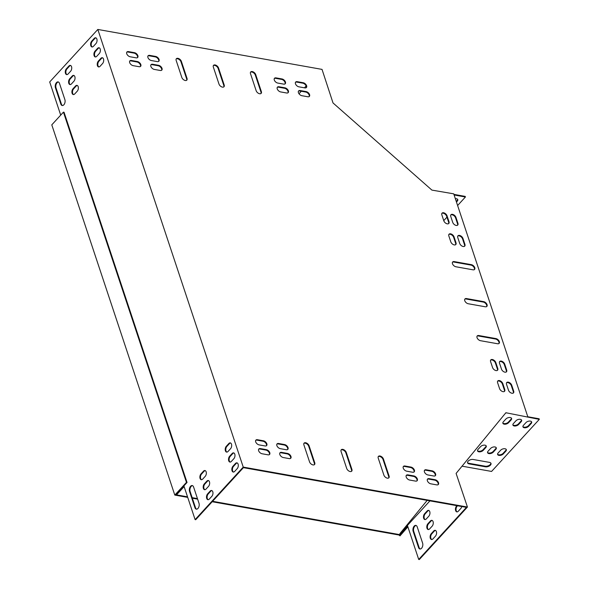 <?xml version="1.0" encoding="UTF-8"?>
<svg xmlns="http://www.w3.org/2000/svg" width="589" height="589" viewBox="0 0 589 589"><rect width="100%" height="100%" fill="white"/><g stroke="black" fill="none" stroke-linecap="round" stroke-linejoin="round"><path stroke-width="0.88" d="M407.89 526.861L399.983 535.88L399.003 535.018L399.408 534.576L212.585 501.298M197.448 498.603L192.169 497.661M187.538 496.836L175.802 494.745L187.044 482.472L64.039 112.249L63.443 112.138L51.788 124.853L174.8 495.084L186.455 482.369L187.044 482.472M399.003 535.018L212.18 501.74M197.624 499.148L192.353 498.206M187.722 497.381L174.8 495.084M400.387 535.438L399.408 534.576M402.25 532.184L400.822 533.737M186.455 482.369L63.443 112.138M486.131 445.799A3.262 1.796 -18.4 0 1 485.586 446.985L483.046 449.746A3.262 1.796 -18.4 0 1 480.064 451.218A3.262 1.796 -18.4 0 1 477.495 450.592M511.458 418.168A3.262 1.796 -18.4 0 1 510.913 419.346L508.381 422.107A3.262 1.796 -18.4 0 1 505.399 423.579A3.262 1.796 -18.4 0 1 502.829 422.954M490.873 463.138A3.733 2.047 -18.4 0 1 489.003 465.479A3.733 2.047 -18.4 0 1 485.255 466.216L468.896 463.3A3.733 2.047 -18.4 0 1 467.526 462.549M531.528 421.739A3.262 1.796 -18.4 0 1 530.984 422.924L528.451 425.685A3.262 1.796 -18.4 0 1 525.469 427.15A3.262 1.796 -18.4 0 1 522.899 426.532M506.201 449.378A3.262 1.796 -18.4 0 1 505.656 450.556L503.124 453.324A3.262 1.796 -18.4 0 1 500.135 454.789A3.262 1.796 -18.4 0 1 497.565 454.171M521.493 419.95A3.262 1.796 -18.4 0 1 520.948 421.135L518.416 423.896A3.262 1.796 -18.4 0 1 515.434 425.368A3.262 1.796 -18.4 0 1 512.864 424.743M496.166 447.588A3.262 1.796 -18.4 0 1 495.621 448.774L493.089 451.535A3.262 1.796 -18.4 0 1 490.1 453A3.262 1.796 -18.4 0 1 487.53 452.381M527.803 416.762L539.112 418.772L539.303 419.368L491.579 471.436L462.048 466.171M429.933 500.871L407.419 525.44L418.713 559.447L419.309 559.55L467.438 507.041L456.1 473.416L505.877 412.734L539.303 419.368M456.46 202.049L457.292 201.136A3.262 1.796 161.6 0 0 457.793 199.649A3.262 1.796 161.6 0 0 455.356 198.707M454.112 194.981L465.42 196.991L457.616 205.509M446.941 217.157L443.753 220.632M71.409 83.955A3.262 1.914 100.1 0 1 69.981 84.58A3.262 1.914 100.1 0 1 68.589 82.224A3.262 1.914 100.1 0 1 69.693 78.779L72.226 76.018A3.262 1.914 100.1 0 1 73.654 75.392A3.262 1.914 100.1 0 1 75.046 77.741A3.262 1.914 100.1 0 1 73.942 81.194L71.409 83.955M100.056 66.299A3.262 1.914 100.1 0 1 98.621 66.925A3.262 1.914 100.1 0 1 97.229 64.569A3.262 1.914 100.1 0 1 98.334 61.123L100.866 58.355A3.262 1.914 100.1 0 1 102.302 57.729A3.262 1.914 100.1 0 1 103.693 60.085A3.262 1.914 100.1 0 1 102.589 63.531L100.056 66.299M200.982 473.924A3.262 1.914 -79.9 0 0 199.877 477.37A3.262 1.914 -79.9 0 0 201.269 479.718A3.262 1.914 -79.9 0 0 202.697 479.093L205.23 476.332A3.262 1.914 -79.9 0 0 206.334 472.886A3.262 1.914 -79.9 0 0 204.943 470.53A3.262 1.914 -79.9 0 0 203.514 471.156L200.982 473.924L201.571 474.027A3.262 1.914 -79.9 0 0 200.466 477.223A3.262 1.914 -79.9 0 0 201.571 479.733M207.608 493.884A3.262 1.914 -79.9 0 0 206.503 497.33A3.262 1.914 -79.9 0 0 207.895 499.686A3.262 1.914 -79.9 0 0 209.331 499.06L211.863 496.291A3.262 1.914 -79.9 0 0 212.968 492.846A3.262 1.914 -79.9 0 0 211.576 490.49A3.262 1.914 -79.9 0 0 210.14 491.116L207.608 493.884L208.204 493.987A3.262 1.914 -79.9 0 0 207.092 497.182A3.262 1.914 -79.9 0 0 208.204 499.693M229.622 456.261A3.262 1.914 -79.9 0 0 228.517 459.707A3.262 1.914 -79.9 0 0 229.916 462.063A3.262 1.914 -79.9 0 0 231.344 461.437L233.877 458.676A3.262 1.914 -79.9 0 0 234.982 455.231A3.262 1.914 -79.9 0 0 233.59 452.875A3.262 1.914 -79.9 0 0 232.162 453.501L229.622 456.261L230.218 456.372A3.262 1.914 -79.9 0 0 229.106 459.567A3.262 1.914 -79.9 0 0 230.218 462.078M194.944 507.703A3.733 2.187 -79.9 0 0 196.321 509.161A3.733 2.187 -79.9 0 0 198.684 507.313A3.733 2.187 -79.9 0 0 199.001 503.278L193.597 487.015A3.733 2.187 -79.9 0 0 192.22 485.55A3.733 2.187 -79.9 0 0 189.857 487.405A3.733 2.187 -79.9 0 0 189.54 491.44L194.944 507.703L195.541 507.806A3.733 2.187 -79.9 0 0 196.623 509.176M232.942 466.245A3.262 1.914 -79.9 0 0 231.838 469.691A3.262 1.914 -79.9 0 0 233.229 472.047A3.262 1.914 -79.9 0 0 234.658 471.421L237.19 468.653A3.262 1.914 -79.9 0 0 238.302 465.207A3.262 1.914 -79.9 0 0 236.903 462.851A3.262 1.914 -79.9 0 0 235.475 463.477L232.942 466.245L233.538 466.348A3.262 1.914 -79.9 0 0 232.427 469.543A3.262 1.914 -79.9 0 0 233.531 472.054M176.31 494.193L183.945 486.021L195.106 519.608L243.235 467.099L97.826 29.45L49.697 81.959L60.711 115.12M93.423 46.34A3.262 1.914 100.1 0 1 91.994 46.965A3.262 1.914 100.1 0 1 90.603 44.609A3.262 1.914 100.1 0 1 91.707 41.164L94.24 38.395A3.262 1.914 100.1 0 1 95.668 37.77A3.262 1.914 100.1 0 1 97.06 40.126A3.262 1.914 100.1 0 1 95.955 43.571L93.423 46.34M55.432 87.79A3.733 2.187 100.1 0 1 55.741 83.756A3.733 2.187 100.1 0 1 58.112 81.908A3.733 2.187 100.1 0 1 59.482 83.373L64.886 99.637A3.733 2.187 100.1 0 1 64.569 103.671A3.733 2.187 100.1 0 1 62.206 105.519A3.733 2.187 100.1 0 1 60.829 104.054L55.432 87.79L56.021 87.901L61.425 104.165A3.733 2.187 -79.9 0 0 62.508 105.534M226.309 446.285A3.262 1.914 -79.9 0 0 225.204 449.731A3.262 1.914 -79.9 0 0 226.596 452.087A3.262 1.914 -79.9 0 0 228.031 451.461L230.564 448.693A3.262 1.914 -79.9 0 0 231.668 445.247A3.262 1.914 -79.9 0 0 230.277 442.891A3.262 1.914 -79.9 0 0 228.841 443.517L226.309 446.285L226.905 446.388A3.262 1.914 -79.9 0 0 225.793 449.584A3.262 1.914 -79.9 0 0 226.898 452.094M204.295 483.9A3.262 1.914 -79.9 0 0 203.19 487.346A3.262 1.914 -79.9 0 0 204.582 489.702A3.262 1.914 -79.9 0 0 206.017 489.076L208.55 486.315A3.262 1.914 -79.9 0 0 209.655 482.87A3.262 1.914 -79.9 0 0 208.263 480.514A3.262 1.914 -79.9 0 0 206.827 481.139L204.295 483.9L204.891 484.003A3.262 1.914 -79.9 0 0 203.779 487.206A3.262 1.914 -79.9 0 0 204.884 489.717M96.743 56.316A3.262 1.914 100.1 0 1 95.308 56.942A3.262 1.914 100.1 0 1 93.916 54.586A3.262 1.914 100.1 0 1 95.02 51.14L97.553 48.379A3.262 1.914 100.1 0 1 98.989 47.753A3.262 1.914 100.1 0 1 100.38 50.109A3.262 1.914 100.1 0 1 99.276 53.555L96.743 56.316M68.096 73.971A3.262 1.914 100.1 0 1 66.66 74.597A3.262 1.914 100.1 0 1 65.269 72.248A3.262 1.914 100.1 0 1 66.373 68.795L68.906 66.034A3.262 1.914 100.1 0 1 70.341 65.408A3.262 1.914 100.1 0 1 71.733 67.764A3.262 1.914 100.1 0 1 70.628 71.21L68.096 73.971M74.729 93.931A3.262 1.914 100.1 0 1 73.294 94.557A3.262 1.914 100.1 0 1 71.902 92.208A3.262 1.914 100.1 0 1 73.007 88.762L75.539 85.994A3.262 1.914 100.1 0 1 76.975 85.368A3.262 1.914 100.1 0 1 78.366 87.724A3.262 1.914 100.1 0 1 77.262 91.17L74.729 93.931M73.949 75.48A3.262 1.914 -79.9 0 0 72.815 76.121L70.282 78.882A3.262 1.914 -79.9 0 0 69.171 82.085A3.262 1.914 -79.9 0 0 70.282 84.595M102.589 57.825A3.262 1.914 -79.9 0 0 101.463 58.466L98.93 61.227A3.262 1.914 -79.9 0 0 97.818 64.422A3.262 1.914 -79.9 0 0 98.93 66.932M205.237 470.626A3.262 1.914 -79.9 0 0 204.103 471.266L201.571 474.027M211.863 490.585A3.262 1.914 -79.9 0 0 210.737 491.226L208.204 493.987M233.877 452.97A3.262 1.914 -79.9 0 0 232.751 453.604L230.218 456.372M192.515 485.638A3.733 2.187 -79.9 0 0 190.35 487.736A3.733 2.187 -79.9 0 0 190.137 491.543L195.541 507.806M237.198 462.947A3.262 1.914 -79.9 0 0 236.071 463.587L233.538 466.348M195.106 519.608L195.703 519.719L243.426 467.651L466.436 507.372L418.713 559.447M176.347 494.311L176.943 494.421L184.129 486.58M95.963 37.865A3.262 1.914 -79.9 0 0 94.829 38.506L92.296 41.267A3.262 1.914 -79.9 0 0 91.192 44.462A3.262 1.914 -79.9 0 0 92.296 46.973M58.399 81.996A3.733 2.187 -79.9 0 0 56.242 84.087A3.733 2.187 -79.9 0 0 56.021 87.901M230.564 442.987A3.262 1.914 -79.9 0 0 229.438 443.627L226.905 446.388M208.55 480.602A3.262 1.914 -79.9 0 0 207.424 481.242L204.891 484.003M99.276 47.842A3.262 1.914 -79.9 0 0 98.149 48.482L95.617 51.25A3.262 1.914 -79.9 0 0 94.505 54.446A3.262 1.914 -79.9 0 0 95.609 56.956M70.628 65.504A3.262 1.914 -79.9 0 0 69.502 66.137L66.969 68.906A3.262 1.914 -79.9 0 0 65.858 72.101A3.262 1.914 -79.9 0 0 66.969 74.612M77.262 85.464A3.262 1.914 -79.9 0 0 76.136 86.104L73.603 88.865A3.262 1.914 -79.9 0 0 72.491 92.061A3.262 1.914 -79.9 0 0 73.596 94.571M298.998 93.754L301.296 91.251M304.439 87.82L306.133 85.972M527.818 416.806L453.736 193.84L431.906 190.107L333.013 102.942L322.028 69.392L97.826 29.45M427.901 523.731A3.262 1.914 -79.9 0 0 426.797 527.177A3.262 1.914 -79.9 0 0 428.188 529.533A3.262 1.914 -79.9 0 0 429.624 528.907L432.157 526.146A3.262 1.914 -79.9 0 0 433.261 522.701A3.262 1.914 -79.9 0 0 431.87 520.345A3.262 1.914 -79.9 0 0 430.434 520.971L427.901 523.731L428.498 523.842A3.262 1.914 -79.9 0 0 427.386 527.037A3.262 1.914 -79.9 0 0 428.498 529.548M418.551 547.534A3.733 2.187 -79.9 0 0 419.928 548.992A3.733 2.187 -79.9 0 0 422.291 547.144A3.733 2.187 -79.9 0 0 422.607 543.11L417.203 526.846A3.733 2.187 -79.9 0 0 415.834 525.388A3.733 2.187 -79.9 0 0 413.463 527.236A3.733 2.187 -79.9 0 0 413.147 531.271L418.551 547.534L419.147 547.637A3.733 2.187 -79.9 0 0 420.229 549.014M456.917 505.679L456.549 506.076A3.262 1.914 -79.9 0 0 455.444 509.522A3.262 1.914 -79.9 0 0 456.836 511.878A3.262 1.914 -79.9 0 0 458.271 511.252L460.804 508.491A3.262 1.914 -79.9 0 0 461.761 506.54M431.222 533.715A3.262 1.914 -79.9 0 0 430.117 537.161A3.262 1.914 -79.9 0 0 431.509 539.517A3.262 1.914 -79.9 0 0 432.937 538.891L435.47 536.123A3.262 1.914 -79.9 0 0 436.574 532.677A3.262 1.914 -79.9 0 0 435.183 530.321A3.262 1.914 -79.9 0 0 433.754 530.947L431.222 533.715L431.811 533.818A3.262 1.914 -79.9 0 0 430.706 537.013A3.262 1.914 -79.9 0 0 431.811 539.524M424.588 513.755A3.262 1.914 -79.9 0 0 423.484 517.201A3.262 1.914 -79.9 0 0 424.875 519.557A3.262 1.914 -79.9 0 0 426.303 518.931L428.836 516.163A3.262 1.914 -79.9 0 0 429.948 512.717A3.262 1.914 -79.9 0 0 428.549 510.361A3.262 1.914 -79.9 0 0 427.121 510.987L424.588 513.755L425.184 513.858A3.262 1.914 -79.9 0 0 424.073 517.054A3.262 1.914 -79.9 0 0 425.177 519.564M432.157 520.44A3.262 1.914 -79.9 0 0 431.03 521.074L428.498 523.842M416.121 525.476A3.733 2.187 -79.9 0 0 413.964 527.567A3.733 2.187 -79.9 0 0 413.743 531.374L419.147 547.637M457.506 505.782L457.145 506.179A3.262 1.914 -79.9 0 0 456.033 509.382A3.262 1.914 -79.9 0 0 457.138 511.893M435.477 530.417A3.262 1.914 -79.9 0 0 434.343 531.057L431.811 533.818M428.844 510.457A3.262 1.914 -79.9 0 0 427.717 511.097L425.184 513.858M495.813 449.363L493.28 452.124A3.262 1.796 -18.4 0 1 490.026 453.626A3.262 1.796 -18.4 0 1 487.582 452.691A3.262 1.796 -18.4 0 1 488.075 451.196L490.615 448.435A3.262 1.796 -18.4 0 1 493.869 446.933A3.262 1.796 -18.4 0 1 496.313 447.868A3.262 1.796 -18.4 0 1 495.813 449.363L495.621 448.774M521.147 421.724L518.614 424.492A3.262 1.796 -18.4 0 1 515.36 425.994A3.262 1.796 -18.4 0 1 512.916 425.052A3.262 1.796 -18.4 0 1 513.409 423.565L515.942 420.796A3.262 1.796 -18.4 0 1 519.196 419.294A3.262 1.796 -18.4 0 1 521.64 420.229A3.262 1.796 -18.4 0 1 521.147 421.724L520.948 421.135M505.848 451.152L503.315 453.913A3.262 1.796 -18.4 0 1 500.061 455.415A3.262 1.796 -18.4 0 1 497.617 454.48A3.262 1.796 -18.4 0 1 498.117 452.985L500.65 450.224A3.262 1.796 -18.4 0 1 503.904 448.722A3.262 1.796 -18.4 0 1 506.349 449.657A3.262 1.796 -18.4 0 1 505.848 451.152L505.656 450.556M506.113 412.941L505.495 413.198M531.182 423.513L528.65 426.274A3.262 1.796 -18.4 0 1 525.395 427.776A3.262 1.796 -18.4 0 1 522.951 426.841A3.262 1.796 -18.4 0 1 523.444 425.346L525.977 422.585A3.262 1.796 -18.4 0 1 529.231 421.083A3.262 1.796 -18.4 0 1 531.676 422.019A3.262 1.796 -18.4 0 1 531.182 423.513L530.984 422.924M473.144 459.472L489.503 462.387A3.733 2.047 -18.4 0 1 491.012 463.418A3.733 2.047 -18.4 0 1 489.437 465.936A3.733 2.047 -18.4 0 1 485.446 466.805L469.094 463.889A3.733 2.047 -18.4 0 1 467.578 462.858A3.733 2.047 -18.4 0 1 469.161 460.34A3.733 2.047 -18.4 0 1 473.144 459.472M511.112 419.935L508.579 422.703A3.262 1.796 -18.4 0 1 505.325 424.205A3.262 1.796 -18.4 0 1 502.881 423.27A3.262 1.796 -18.4 0 1 503.374 421.776L505.907 419.007A3.262 1.796 -18.4 0 1 509.161 417.505A3.262 1.796 -18.4 0 1 511.605 418.448A3.262 1.796 -18.4 0 1 511.112 419.935L510.913 419.346M485.778 447.574L483.245 450.342A3.262 1.796 -18.4 0 1 479.991 451.844A3.262 1.796 -18.4 0 1 477.546 450.902A3.262 1.796 -18.4 0 1 478.04 449.414L480.572 446.646A3.262 1.796 -18.4 0 1 483.827 445.144A3.262 1.796 -18.4 0 1 486.278 446.079A3.262 1.796 -18.4 0 1 485.778 447.574L485.586 446.985M453.92 194.385L465.222 196.402L465.42 196.991M456.269 201.46L457.101 200.547A3.262 1.796 161.6 0 0 457.646 199.369M303.917 443.377A3.262 1.944 -137.5 0 1 306.552 443.701A3.262 1.944 -137.5 0 1 308.695 446.241L314.349 463.241A3.262 1.944 -137.5 0 1 314.327 464.736M378.256 456.615A3.262 1.944 -137.5 0 1 380.892 456.946A3.262 1.944 -137.5 0 1 383.034 459.479L388.681 476.486A3.262 1.944 -137.5 0 1 388.659 477.981M341.09 449.996A3.262 1.944 -137.5 0 1 343.718 450.327A3.262 1.944 -137.5 0 1 345.868 452.86L351.515 469.86A3.262 1.944 -137.5 0 1 351.493 471.355M250.531 72.197A3.262 1.944 -137.5 0 1 253.16 72.528A3.262 1.944 -137.5 0 1 255.309 75.061L260.956 92.061A3.262 1.944 -137.5 0 1 260.934 93.555M213.365 65.57A3.262 1.944 -137.5 0 1 215.994 65.902A3.262 1.944 -137.5 0 1 218.136 68.434L223.791 85.442A3.262 1.944 -137.5 0 1 223.768 86.936M176.192 58.952A3.262 1.944 -137.5 0 1 178.828 59.283A3.262 1.944 -137.5 0 1 180.97 61.816L186.617 78.823A3.262 1.944 -137.5 0 1 186.595 80.31M464.78 299.197A3.262 1.944 -137.5 0 1 466.098 299.006L483.194 302.054A3.262 1.944 -137.5 0 1 486.013 303.924A3.262 1.944 -137.5 0 1 486.632 306.597M477.061 336.157A3.262 1.944 -137.5 0 1 478.378 335.973L495.474 339.014A3.262 1.944 -137.5 0 1 498.294 340.884A3.262 1.944 -137.5 0 1 498.912 343.564M452.499 262.23A3.262 1.944 -137.5 0 1 453.81 262.039L470.913 265.087A3.262 1.944 -137.5 0 1 473.733 266.957A3.262 1.944 -137.5 0 1 474.351 269.637M147.935 56.007A3.262 1.944 -137.5 0 1 149.253 55.815L155.202 56.875A3.262 1.944 -137.5 0 1 158.021 58.745A3.262 1.944 -137.5 0 1 158.64 61.425M274.312 78.521A3.262 1.944 -137.5 0 1 275.63 78.33L281.571 79.39A3.262 1.944 -137.5 0 1 284.399 81.26A3.262 1.944 -137.5 0 1 285.017 83.932M298.446 91.162A3.262 1.944 -137.5 0 1 299.764 90.978L305.706 92.039A3.262 1.944 -137.5 0 1 308.526 93.901A3.262 1.944 -137.5 0 1 309.144 96.581M129.698 61.101A3.262 1.944 -137.5 0 1 131.016 60.917L136.965 61.978A3.262 1.944 -137.5 0 1 139.784 63.848A3.262 1.944 -137.5 0 1 140.403 66.52M406.219 475.507A3.262 1.944 -137.5 0 1 407.529 475.323L413.478 476.383A3.262 1.944 -137.5 0 1 416.298 478.246A3.262 1.944 -137.5 0 1 416.916 480.926M279.841 452.993A3.262 1.944 -137.5 0 1 281.159 452.808L287.101 453.869A3.262 1.944 -137.5 0 1 289.921 455.739A3.262 1.944 -137.5 0 1 290.539 458.411M255.707 440.351A3.262 1.944 -137.5 0 1 257.025 440.16L262.966 441.22A3.262 1.944 -137.5 0 1 265.786 443.09A3.262 1.944 -137.5 0 1 266.405 445.77M424.455 470.412A3.262 1.944 -137.5 0 1 425.766 470.221L431.715 471.281A3.262 1.944 -137.5 0 1 434.535 473.151A3.262 1.944 -137.5 0 1 435.153 475.831M126.753 52.23A3.262 1.944 -137.5 0 1 128.063 52.046L134.012 53.106A3.262 1.944 -137.5 0 1 136.832 54.976A3.262 1.944 -137.5 0 1 137.451 57.648M295.501 82.291A3.262 1.944 -137.5 0 1 296.812 82.107L302.761 83.167A3.262 1.944 -137.5 0 1 305.581 85.03A3.262 1.944 -137.5 0 1 306.199 87.709M427.4 479.284A3.262 1.944 -137.5 0 1 428.718 479.093L434.66 480.153A3.262 1.944 -137.5 0 1 437.487 482.023A3.262 1.944 -137.5 0 1 438.106 484.695M258.652 449.223A3.262 1.944 -137.5 0 1 259.97 449.032L265.919 450.092A3.262 1.944 -137.5 0 1 268.739 451.962A3.262 1.944 -137.5 0 1 269.357 454.642M448.862 234.459A3.262 1.944 -137.5 0 1 451.498 234.79A3.262 1.944 -137.5 0 1 453.64 237.323L455.606 243.235A3.262 1.944 -137.5 0 1 455.584 244.729M490.622 360.137A3.262 1.944 -137.5 0 1 493.251 360.461A3.262 1.944 -137.5 0 1 495.401 363.001L497.366 368.913A3.262 1.944 -137.5 0 1 497.344 370.407M497.624 381.201A3.262 1.944 -137.5 0 1 500.252 381.532A3.262 1.944 -137.5 0 1 502.402 384.065L504.361 389.984A3.262 1.944 -137.5 0 1 504.339 391.479M441.868 213.387A3.262 1.944 -137.5 0 1 444.496 213.719A3.262 1.944 -137.5 0 1 446.639 216.251L448.604 222.163A3.262 1.944 -137.5 0 1 448.582 223.658M499.546 361.72A3.262 1.944 -137.5 0 1 502.174 362.051A3.262 1.944 -137.5 0 1 504.317 364.584L506.282 370.503A3.262 1.944 -137.5 0 1 506.26 371.998M457.786 236.049A3.262 1.944 -137.5 0 1 460.414 236.373A3.262 1.944 -137.5 0 1 462.564 238.913L464.53 244.825A3.262 1.944 -137.5 0 1 464.507 246.32M450.784 214.978A3.262 1.944 -137.5 0 1 453.42 215.309A3.262 1.944 -137.5 0 1 455.562 217.842L457.528 223.754A3.262 1.944 -137.5 0 1 457.506 225.248M506.54 382.791A3.262 1.944 -137.5 0 1 509.176 383.122A3.262 1.944 -137.5 0 1 511.318 385.655L513.284 391.567A3.262 1.944 -137.5 0 1 513.262 393.062M276.896 444.128A3.262 1.944 -137.5 0 1 278.207 443.937L284.156 444.997A3.262 1.944 -137.5 0 1 286.976 446.867A3.262 1.944 -137.5 0 1 287.594 449.54M403.266 466.635A3.262 1.944 -137.5 0 1 404.584 466.451L410.526 467.511A3.262 1.944 -137.5 0 1 413.353 469.381A3.262 1.944 -137.5 0 1 413.971 472.054M277.257 87.386A3.262 1.944 -137.5 0 1 278.575 87.201L284.524 88.262A3.262 1.944 -137.5 0 1 287.344 90.132A3.262 1.944 -137.5 0 1 287.962 92.804M150.887 64.878A3.262 1.944 -137.5 0 1 152.198 64.687L158.147 65.747A3.262 1.944 -137.5 0 1 160.966 67.617A3.262 1.944 -137.5 0 1 161.585 70.297M407.684 526.249L400.38 534.223L399.821 533.73L427.172 500.378M407.419 525.44L399.821 533.73M467.438 507.041L243.235 467.099M309.549 461.872L303.895 444.872A3.262 1.944 -137.5 0 1 304.093 443.127A3.262 1.944 -137.5 0 1 306.744 443.142A3.262 1.944 -137.5 0 1 309.1 445.799L314.754 462.799A3.262 1.944 -137.5 0 1 314.555 464.544A3.262 1.944 -137.5 0 1 311.905 464.522A3.262 1.944 -137.5 0 1 309.549 461.872M383.439 459.037L389.086 476.045A3.262 1.944 -137.5 0 1 388.895 477.782A3.262 1.944 -137.5 0 1 386.244 477.767A3.262 1.944 -137.5 0 1 383.888 475.117L378.234 458.109A3.262 1.944 -137.5 0 1 378.433 456.372A3.262 1.944 -137.5 0 1 381.083 456.387A3.262 1.944 -137.5 0 1 383.439 459.037L383.034 459.479M346.273 452.418L351.92 469.418A3.262 1.944 -137.5 0 1 351.721 471.163A3.262 1.944 -137.5 0 1 349.071 471.148A3.262 1.944 -137.5 0 1 346.715 468.491L341.068 451.491A3.262 1.944 -137.5 0 1 341.259 449.746A3.262 1.944 -137.5 0 1 343.917 449.768A3.262 1.944 -137.5 0 1 346.273 452.418L345.868 452.86M255.714 74.619L261.361 91.619A3.262 1.944 -137.5 0 1 261.163 93.364A3.262 1.944 -137.5 0 1 258.512 93.349A3.262 1.944 -137.5 0 1 256.156 90.691L250.509 73.691A3.262 1.944 -137.5 0 1 250.708 71.946A3.262 1.944 -137.5 0 1 253.358 71.961A3.262 1.944 -137.5 0 1 255.714 74.619L255.309 75.061M218.99 84.072L213.343 67.065A3.262 1.944 -137.5 0 1 213.535 65.327A3.262 1.944 -137.5 0 1 216.185 65.342A3.262 1.944 -137.5 0 1 218.541 67.993L224.195 85A3.262 1.944 -137.5 0 1 223.997 86.738A3.262 1.944 -137.5 0 1 221.346 86.723A3.262 1.944 -137.5 0 1 218.99 84.072M181.817 77.453L176.17 60.446A3.262 1.944 -137.5 0 1 176.369 58.709A3.262 1.944 -137.5 0 1 179.019 58.723A3.262 1.944 -137.5 0 1 181.375 61.374L187.022 78.374A3.262 1.944 -137.5 0 1 186.831 80.119A3.262 1.944 -137.5 0 1 184.173 80.104A3.262 1.944 -137.5 0 1 181.817 77.453M485.314 306.788L468.218 303.74A3.262 1.944 -137.5 0 1 465.258 301.671A3.262 1.944 -137.5 0 1 464.957 298.947A3.262 1.944 -137.5 0 1 466.503 298.564L483.598 301.612A3.262 1.944 -137.5 0 1 486.558 303.674A3.262 1.944 -137.5 0 1 486.86 306.405A3.262 1.944 -137.5 0 1 485.314 306.788M497.595 343.748L480.499 340.7A3.262 1.944 -137.5 0 1 477.539 338.638A3.262 1.944 -137.5 0 1 477.237 335.907A3.262 1.944 -137.5 0 1 478.783 335.531L495.879 338.572A3.262 1.944 -137.5 0 1 498.839 340.641A3.262 1.944 -137.5 0 1 499.148 343.365A3.262 1.944 -137.5 0 1 497.595 343.748M454.215 261.597L471.318 264.645A3.262 1.944 -137.5 0 1 474.278 266.714A3.262 1.944 -137.5 0 1 474.579 269.438A3.262 1.944 -137.5 0 1 473.033 269.821L455.938 266.773A3.262 1.944 -137.5 0 1 452.97 264.704A3.262 1.944 -137.5 0 1 452.669 261.98A3.262 1.944 -137.5 0 1 454.215 261.597L453.81 262.039M157.322 61.609L151.38 60.549A3.262 1.944 -137.5 0 1 148.413 58.48A3.262 1.944 -137.5 0 1 148.111 55.756A3.262 1.944 -137.5 0 1 149.658 55.373L155.606 56.434A3.262 1.944 -137.5 0 1 158.566 58.502A3.262 1.944 -137.5 0 1 158.868 61.227A3.262 1.944 -137.5 0 1 157.322 61.609M283.699 84.124L277.75 83.064A3.262 1.944 -137.5 0 1 274.791 80.995A3.262 1.944 -137.5 0 1 274.489 78.271A3.262 1.944 -137.5 0 1 276.035 77.888L281.976 78.948A3.262 1.944 -137.5 0 1 284.943 81.017A3.262 1.944 -137.5 0 1 285.245 83.741A3.262 1.944 -137.5 0 1 283.699 84.124M300.169 90.537L306.111 91.59A3.262 1.944 -137.5 0 1 309.078 93.658A3.262 1.944 -137.5 0 1 309.38 96.382A3.262 1.944 -137.5 0 1 307.833 96.765L301.885 95.705A3.262 1.944 -137.5 0 1 298.925 93.644A3.262 1.944 -137.5 0 1 298.623 90.912A3.262 1.944 -137.5 0 1 300.169 90.537L299.764 90.978M139.085 66.704L133.136 65.651A3.262 1.944 -137.5 0 1 130.176 63.583A3.262 1.944 -137.5 0 1 129.874 60.858A3.262 1.944 -137.5 0 1 131.421 60.476L137.37 61.536A3.262 1.944 -137.5 0 1 140.329 63.597A3.262 1.944 -137.5 0 1 140.631 66.329A3.262 1.944 -137.5 0 1 139.085 66.704M407.934 474.881L413.883 475.934A3.262 1.944 -137.5 0 1 416.843 478.003A3.262 1.944 -137.5 0 1 417.145 480.727A3.262 1.944 -137.5 0 1 415.598 481.11L409.657 480.05A3.262 1.944 -137.5 0 1 406.69 477.988A3.262 1.944 -137.5 0 1 406.388 475.257A3.262 1.944 -137.5 0 1 407.934 474.881L407.529 475.323M281.564 452.367L287.506 453.427A3.262 1.944 -137.5 0 1 290.473 455.496A3.262 1.944 -137.5 0 1 290.775 458.22A3.262 1.944 -137.5 0 1 289.228 458.603L283.28 457.543A3.262 1.944 -137.5 0 1 280.32 455.474A3.262 1.944 -137.5 0 1 280.018 452.75A3.262 1.944 -137.5 0 1 281.564 452.367L281.159 452.808M265.094 445.954L259.145 444.894A3.262 1.944 -137.5 0 1 256.186 442.825A3.262 1.944 -137.5 0 1 255.884 440.101A3.262 1.944 -137.5 0 1 257.43 439.718L263.371 440.778A3.262 1.944 -137.5 0 1 266.338 442.847A3.262 1.944 -137.5 0 1 266.64 445.571A3.262 1.944 -137.5 0 1 265.094 445.954M426.171 469.779L432.12 470.839A3.262 1.944 -137.5 0 1 435.087 472.908A3.262 1.944 -137.5 0 1 435.389 475.632A3.262 1.944 -137.5 0 1 433.843 476.015L427.894 474.955A3.262 1.944 -137.5 0 1 424.927 472.886A3.262 1.944 -137.5 0 1 424.625 470.162A3.262 1.944 -137.5 0 1 426.171 469.779L425.766 470.221M136.14 57.84L130.191 56.78A3.262 1.944 -137.5 0 1 127.231 54.711A3.262 1.944 -137.5 0 1 126.922 51.987A3.262 1.944 -137.5 0 1 128.468 51.604L134.417 52.664A3.262 1.944 -137.5 0 1 137.384 54.725A3.262 1.944 -137.5 0 1 137.686 57.457A3.262 1.944 -137.5 0 1 136.14 57.84M297.217 81.665L303.166 82.725A3.262 1.944 -137.5 0 1 306.133 84.787A3.262 1.944 -137.5 0 1 306.435 87.511A3.262 1.944 -137.5 0 1 304.888 87.894L298.94 86.841A3.262 1.944 -137.5 0 1 295.972 84.772A3.262 1.944 -137.5 0 1 295.671 82.048A3.262 1.944 -137.5 0 1 297.217 81.665L296.812 82.107M429.123 478.651L435.065 479.711A3.262 1.944 -137.5 0 1 438.032 481.78A3.262 1.944 -137.5 0 1 438.334 484.504A3.262 1.944 -137.5 0 1 436.788 484.887L430.839 483.827A3.262 1.944 -137.5 0 1 427.879 481.758A3.262 1.944 -137.5 0 1 427.577 479.034A3.262 1.944 -137.5 0 1 429.123 478.651L428.718 479.093M268.039 454.826L262.09 453.766A3.262 1.944 -137.5 0 1 259.131 451.697A3.262 1.944 -137.5 0 1 258.829 448.973A3.262 1.944 -137.5 0 1 260.375 448.59L266.324 449.65A3.262 1.944 -137.5 0 1 269.283 451.719A3.262 1.944 -137.5 0 1 269.585 454.443A3.262 1.944 -137.5 0 1 268.039 454.826M450.806 241.865L448.84 235.953A3.262 1.944 -137.5 0 1 449.039 234.208A3.262 1.944 -137.5 0 1 451.689 234.223A3.262 1.944 -137.5 0 1 454.045 236.881L456.011 242.793A3.262 1.944 -137.5 0 1 455.82 244.538A3.262 1.944 -137.5 0 1 453.162 244.516A3.262 1.944 -137.5 0 1 450.806 241.865M492.566 367.543L490.6 361.631A3.262 1.944 -137.5 0 1 490.799 359.886A3.262 1.944 -137.5 0 1 493.449 359.901A3.262 1.944 -137.5 0 1 495.805 362.559L497.771 368.471A3.262 1.944 -137.5 0 1 497.572 370.209A3.262 1.944 -137.5 0 1 494.922 370.194A3.262 1.944 -137.5 0 1 492.566 367.543M502.807 383.623L504.773 389.543A3.262 1.944 -137.5 0 1 504.574 391.28A3.262 1.944 -137.5 0 1 501.924 391.265A3.262 1.944 -137.5 0 1 499.568 388.615L497.602 382.695A3.262 1.944 -137.5 0 1 497.793 380.958A3.262 1.944 -137.5 0 1 500.451 380.973A3.262 1.944 -137.5 0 1 502.807 383.623L502.402 384.065M443.811 220.794L441.846 214.882A3.262 1.944 -137.5 0 1 442.037 213.144A3.262 1.944 -137.5 0 1 444.688 213.159A3.262 1.944 -137.5 0 1 447.044 215.81L449.009 221.722A3.262 1.944 -137.5 0 1 448.818 223.467A3.262 1.944 -137.5 0 1 446.167 223.452A3.262 1.944 -137.5 0 1 443.811 220.794M501.489 369.134L499.524 363.214A3.262 1.944 -137.5 0 1 499.715 361.477A3.262 1.944 -137.5 0 1 502.365 361.491A3.262 1.944 -137.5 0 1 504.721 364.142L506.687 370.061A3.262 1.944 -137.5 0 1 506.496 371.799A3.262 1.944 -137.5 0 1 503.845 371.784A3.262 1.944 -137.5 0 1 501.489 369.134M459.729 243.456L457.763 237.544A3.262 1.944 -137.5 0 1 457.962 235.799A3.262 1.944 -137.5 0 1 460.613 235.814A3.262 1.944 -137.5 0 1 462.969 238.471L464.935 244.383A3.262 1.944 -137.5 0 1 464.736 246.121A3.262 1.944 -137.5 0 1 462.085 246.106A3.262 1.944 -137.5 0 1 459.729 243.456M452.727 222.384L450.762 216.472A3.262 1.944 -137.5 0 1 450.96 214.727A3.262 1.944 -137.5 0 1 453.611 214.742A3.262 1.944 -137.5 0 1 455.967 217.4L457.933 223.312A3.262 1.944 -137.5 0 1 457.734 225.057A3.262 1.944 -137.5 0 1 455.083 225.042A3.262 1.944 -137.5 0 1 452.727 222.384M511.723 385.213L513.689 391.125A3.262 1.944 -137.5 0 1 513.498 392.87A3.262 1.944 -137.5 0 1 510.84 392.856A3.262 1.944 -137.5 0 1 508.484 390.198L506.518 384.286A3.262 1.944 -137.5 0 1 506.717 382.548A3.262 1.944 -137.5 0 1 509.367 382.563A3.262 1.944 -137.5 0 1 511.723 385.213L511.318 385.655M284.561 444.555A3.262 1.944 -137.5 0 1 287.52 446.624A3.262 1.944 -137.5 0 1 287.83 449.348A3.262 1.944 -137.5 0 1 286.276 449.731L280.335 448.671A3.262 1.944 -137.5 0 1 277.367 446.602A3.262 1.944 -137.5 0 1 277.066 443.878A3.262 1.944 -137.5 0 1 278.612 443.495L284.561 444.555L284.156 444.997M410.938 467.07A3.262 1.944 -137.5 0 1 413.898 469.131A3.262 1.944 -137.5 0 1 414.2 471.863A3.262 1.944 -137.5 0 1 412.653 472.238L406.704 471.185A3.262 1.944 -137.5 0 1 403.745 469.116A3.262 1.944 -137.5 0 1 403.443 466.392A3.262 1.944 -137.5 0 1 404.989 466.009L410.938 467.07L410.526 467.511M280.703 91.936A3.262 1.944 -137.5 0 1 277.736 89.867A3.262 1.944 -137.5 0 1 277.434 87.143A3.262 1.944 -137.5 0 1 278.98 86.76L284.929 87.82A3.262 1.944 -137.5 0 1 287.888 89.889A3.262 1.944 -137.5 0 1 288.19 92.613A3.262 1.944 -137.5 0 1 286.644 92.996L280.703 91.936M154.325 69.421A3.262 1.944 -137.5 0 1 151.358 67.352A3.262 1.944 -137.5 0 1 151.056 64.628A3.262 1.944 -137.5 0 1 152.603 64.245L158.551 65.305A3.262 1.944 -137.5 0 1 161.519 67.374A3.262 1.944 -137.5 0 1 161.82 70.098A3.262 1.944 -137.5 0 1 160.274 70.481L154.325 69.421M513.689 391.125L513.284 391.567M455.967 217.4L455.562 217.842M457.933 223.312L457.528 223.754M462.969 238.471L462.564 238.913M464.935 244.383L464.53 244.825M504.721 364.142L504.317 364.584M506.687 370.061L506.282 370.503M447.044 215.81L446.639 216.251M449.009 221.722L448.604 222.163M504.773 389.543L504.361 389.984M495.805 362.559L495.401 363.001M497.771 368.471L497.366 368.913M454.045 236.881L453.64 237.323M456.011 242.793L455.606 243.235M260.375 448.59L259.97 449.032M266.324 449.65L265.919 450.092M435.065 479.711L434.66 480.153M303.166 82.725L302.761 83.167M128.468 51.604L128.063 52.046M134.417 52.664L134.012 53.106M432.12 470.839L431.715 471.281M257.43 439.718L257.025 440.16M263.371 440.778L262.966 441.22M287.506 453.427L287.101 453.869M278.612 443.495L278.207 443.937M413.883 475.934L413.478 476.383M404.989 466.009L404.584 466.451M131.421 60.476L131.016 60.917M137.37 61.536L136.965 61.978M306.111 91.59L305.706 92.039M276.035 77.888L275.63 78.33M281.976 78.948L281.571 79.39M284.929 87.82L284.524 88.262M278.98 86.76L278.575 87.201M149.658 55.373L149.253 55.815M155.606 56.434L155.202 56.875M158.551 65.305L158.147 65.747M152.603 64.245L152.198 64.687M471.318 264.645L470.913 265.087M478.783 335.531L478.378 335.973M495.879 338.572L495.474 339.014M466.503 298.564L466.098 299.006M483.598 301.612L483.194 302.054M181.375 61.374L180.97 61.816M187.022 78.374L186.617 78.823M218.541 67.993L218.136 68.434M224.195 85L223.791 85.442M261.361 91.619L260.956 92.061M351.92 469.418L351.515 469.86M389.086 476.045L388.681 476.486M309.1 445.799L308.695 446.241M314.754 462.799L314.349 463.241M457.292 201.136L457.101 200.547M528.65 426.274L528.451 425.685M503.315 453.913L503.124 453.324M485.446 466.805L485.255 466.216M469.094 463.889L468.896 463.3M518.614 424.492L518.416 423.896M508.579 422.703L508.381 422.107M493.28 452.124L493.089 451.535M483.245 450.342L483.046 449.746M235.475 463.477L236.071 463.587M456.549 506.076L457.145 506.179M92.296 41.267L91.707 41.164M94.829 38.506L94.24 38.395M413.147 531.271L413.743 531.374M189.54 491.44L190.137 491.543M61.425 104.165L60.829 104.054M232.162 453.501L232.751 453.604M228.841 443.517L229.438 443.627M433.754 530.947L434.343 531.057M210.14 491.116L210.737 491.226M430.434 520.971L431.03 521.074M206.827 481.139L207.424 481.242M427.121 510.987L427.717 511.097M203.514 471.156L204.103 471.266M95.617 51.25L95.02 51.14M98.149 48.482L97.553 48.379M98.93 61.227L98.334 61.123M101.463 58.466L100.866 58.355M66.969 68.906L66.373 68.795M69.502 66.137L68.906 66.034M70.282 78.882L69.693 78.779M72.815 76.121L72.226 76.018M73.603 88.865L73.007 88.762M76.136 86.104L75.539 85.994"/></g></svg>
